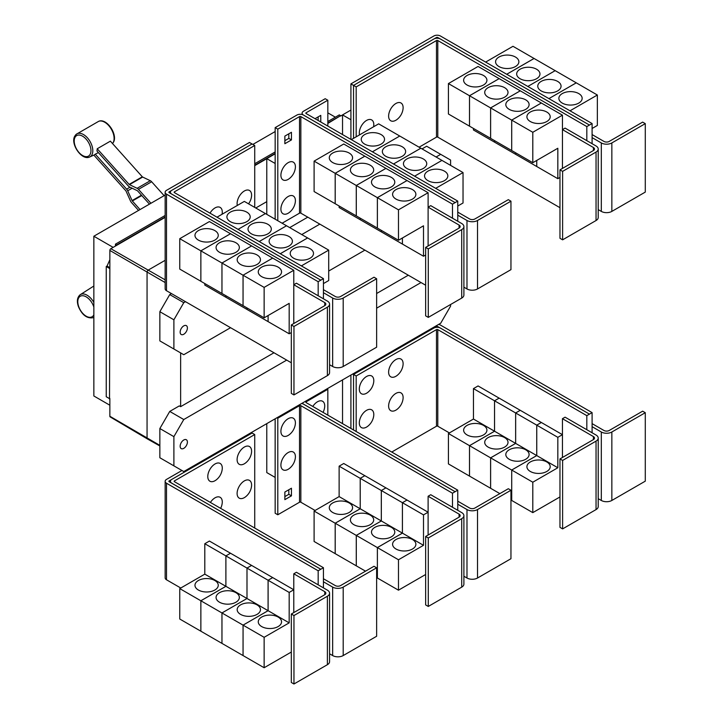 <?xml version="1.0" encoding="UTF-8"?>
<svg xmlns="http://www.w3.org/2000/svg" width="720" height="720" viewBox="0 0 720 720"><rect width="100%" height="100%" fill="white"/><g stroke="black" fill="none" stroke-linecap="round" stroke-linejoin="round"><path stroke-width="1.08" d="M164.115 195.66L151.65 181.755A3.726 2.151 -120 0 0 150.309 180.702L142.659 177.057A0.936 0.54 60 0 1 142.317 176.796L110.376 141.156L97.2 148.761L129.141 184.401A0.936 0.54 -120 0 0 129.483 184.662L137.133 188.307A3.726 2.151 60 0 1 138.474 189.36L150.939 203.274M149.454 204.129L137.637 190.944A0.936 0.54 -120 0 0 137.304 190.683L129.654 187.038A3.726 2.151 60 0 1 128.313 185.994L96.948 150.993A13.689 7.902 -120 0 0 97.2 148.761M138.546 210.429L131.517 202.581A3.726 2.151 60 0 1 130.473 200.961L126.063 191.151A0.936 0.54 -120 0 0 125.802 190.746L93.861 155.106A13.689 7.902 -120 0 0 94.059 155.016A13.689 7.902 -120 0 0 95.274 154.17L98.379 152.595M95.274 154.17L126.639 189.162A3.726 2.151 60 0 1 127.683 190.782L132.093 200.592A0.936 0.54 -120 0 0 132.354 200.988L140.04 209.565M323.433 298.8L323.433 292.716L332.658 298.035A7.452 4.302 0 0 0 343.197 298.035L376.632 278.739L373.995 277.218L340.56 296.514A3.726 2.151 180 0 1 335.295 296.514L323.433 289.674M376.632 278.739L376.632 347.202L343.197 366.498A7.452 4.302 0 0 1 332.658 366.498L329.571 364.716M246.798 212.148A11.646 6.723 180 0 1 250.209 216.9A11.646 6.723 180 0 1 243.027 223.11A11.646 6.723 180 0 1 230.328 221.652A11.646 6.723 180 0 1 226.917 216.9A11.646 6.723 180 0 1 234.108 210.69A11.646 6.723 180 0 1 246.798 212.148M323.433 283.59L328.707 280.539L328.707 250.119L244.332 201.402L216.99 217.188M267.903 224.325A11.646 6.723 180 0 1 271.314 229.086A11.646 6.723 180 0 1 264.123 235.296A11.646 6.723 180 0 1 251.433 233.838A11.646 6.723 180 0 1 248.022 229.086A11.646 6.723 180 0 1 255.204 222.867A11.646 6.723 180 0 1 267.903 224.325M288.999 236.511A11.646 6.723 180 0 1 292.41 241.263A11.646 6.723 180 0 1 285.219 247.473A11.646 6.723 180 0 1 272.529 246.015A11.646 6.723 180 0 1 269.118 241.263A11.646 6.723 180 0 1 276.309 235.053A11.646 6.723 180 0 1 288.999 236.511M310.095 248.688A11.646 6.723 180 0 1 313.506 253.44A11.646 6.723 180 0 1 306.315 259.659A11.646 6.723 180 0 1 293.625 258.201A11.646 6.723 180 0 1 290.214 253.44A11.646 6.723 180 0 1 297.405 247.23A11.646 6.723 180 0 1 310.095 248.688M237.321 205.452A10.251 5.913 -60 0 1 237.105 203.544A10.251 5.913 -60 0 1 244.35 190.989A10.251 5.913 -60 0 1 251.595 195.174A10.251 5.913 -60 0 1 251.424 197.091A15.957 15.957 0 0 1 248.544 203.832M210.006 213.156A10.251 5.913 -60 0 1 217.872 206.946A10.251 5.913 -60 0 1 222.282 212.103A10.251 5.913 -60 0 1 222.102 214.02A15.957 15.957 0 0 1 222.066 214.263M562.608 171.369L559.971 169.848L593.406 150.543A3.726 2.151 0 0 0 594.495 149.022A3.726 2.151 0 0 0 593.406 147.501L562.446 129.618L565.074 128.097L596.043 145.98A7.452 4.302 180 0 1 598.221 149.022A7.452 4.302 180 0 1 596.043 152.064L562.608 171.369L562.608 239.832L559.971 238.311L559.971 169.848M598.221 149.022L598.221 217.485A7.452 4.302 180 0 1 596.043 220.527L562.608 239.832M562.446 168.417L562.446 115.173L532.8 132.282L532.8 162.711L557.829 148.257L557.829 178.686L536.751 166.518L536.751 160.434M467.037 84.996A11.646 6.723 180 0 1 463.626 80.244A11.646 6.723 180 0 1 470.808 74.034A11.646 6.723 180 0 1 483.507 75.492A11.646 6.723 180 0 1 486.918 80.244A11.646 6.723 180 0 1 479.727 86.454A11.646 6.723 180 0 1 467.037 84.996M448.425 83.574L478.071 66.456L499.149 78.624L469.503 95.742L448.425 83.574L448.425 114.003L490.617 138.339M469.503 95.742L469.503 126.171M536.733 160.443L536.733 166.509L515.655 154.332L515.655 152.811L515.637 154.323L494.55 142.155L494.55 140.634L494.541 142.146L473.454 129.978L473.454 128.448M488.133 97.182A11.646 6.723 180 0 1 484.722 92.421A11.646 6.723 180 0 1 491.913 86.211A11.646 6.723 180 0 1 504.603 87.669A11.646 6.723 180 0 1 508.014 92.421A11.646 6.723 180 0 1 500.823 98.64A11.646 6.723 180 0 1 488.133 97.182M469.521 126.18L469.521 95.751L490.599 107.919L490.599 138.348M509.229 109.359A11.646 6.723 180 0 1 505.818 104.607A11.646 6.723 180 0 1 513.009 98.397A11.646 6.723 180 0 1 525.699 99.846A11.646 6.723 180 0 1 529.11 104.607A11.646 6.723 180 0 1 521.919 110.817A11.646 6.723 180 0 1 509.229 109.359M469.521 95.751L499.167 78.633L541.341 102.987L511.695 120.105L511.695 150.534L511.713 120.114L490.617 107.928L490.617 138.357L532.8 162.711M530.325 121.536A11.646 6.723 180 0 1 526.914 116.784A11.646 6.723 180 0 1 534.105 110.574A11.646 6.723 180 0 1 546.795 112.032A11.646 6.723 180 0 1 550.206 116.784A11.646 6.723 180 0 1 543.015 122.994A11.646 6.723 180 0 1 530.325 121.536M562.446 115.173L541.341 103.005L511.713 120.114L532.8 132.282M403.119 107.694A10.251 5.913 -60 0 1 402.939 109.611A15.957 15.957 0 0 1 397.44 119.142A10.251 5.913 -60 0 1 388.62 116.064A10.251 5.913 -60 0 1 395.865 103.509A10.251 5.913 -60 0 1 403.119 107.694M359.523 134.892A10.251 5.913 -60 0 1 359.307 132.993A10.251 5.913 -60 0 1 366.552 120.438A10.251 5.913 -60 0 1 373.797 124.623A10.251 5.913 -60 0 1 373.626 126.54A15.957 15.957 0 0 1 373.581 126.783M293.958 326.466L291.321 324.945L324.756 305.649A3.726 2.151 0 0 0 325.845 304.128A3.726 2.151 0 0 0 324.756 302.607L293.787 284.724L296.424 283.203L327.384 301.086A7.452 4.302 180 0 1 329.571 304.128A7.452 4.302 180 0 1 327.384 307.17L293.958 326.466L293.958 394.929L291.321 393.408L291.321 324.945M329.571 304.128L329.571 372.591A7.452 4.302 180 0 1 327.384 375.633L293.958 394.929M293.787 323.523L293.787 270.27L264.141 287.388L264.141 317.817L289.179 303.363L289.179 333.792L268.101 321.624L268.101 315.531M198.378 240.102A11.646 6.723 180 0 1 194.967 235.35A11.646 6.723 180 0 1 202.158 229.14A11.646 6.723 180 0 1 214.848 230.598A11.646 6.723 180 0 1 218.259 235.35A11.646 6.723 180 0 1 211.068 241.56A11.646 6.723 180 0 1 198.378 240.102M179.766 238.68L209.412 221.562L230.499 233.73L200.853 250.848L179.766 238.68L179.766 269.1L200.871 281.268M200.853 250.848L200.853 281.277M246.987 307.908L246.987 309.429L225.9 297.261L225.9 295.74L225.882 297.252L204.804 285.075L204.804 283.554M219.483 252.279A11.646 6.723 180 0 1 216.072 247.527A11.646 6.723 180 0 1 223.254 241.317A11.646 6.723 180 0 1 235.944 242.775A11.646 6.723 180 0 1 239.355 247.527A11.646 6.723 180 0 1 232.173 253.737A11.646 6.723 180 0 1 219.483 252.279M200.871 250.857L230.517 233.739L251.595 245.916L221.949 263.025L200.871 250.857L200.871 281.286L264.141 317.817M221.949 263.025L221.949 293.454M240.579 264.465A11.646 6.723 180 0 1 237.168 259.713A11.646 6.723 180 0 1 244.359 253.494A11.646 6.723 180 0 1 257.049 254.952A11.646 6.723 180 0 1 260.46 259.713A11.646 6.723 180 0 1 253.269 265.923A11.646 6.723 180 0 1 240.579 264.465M221.967 293.463L221.967 263.034L243.045 275.211L243.045 305.64L243.063 275.22L264.141 287.388M268.083 315.549L268.083 321.615L246.996 309.438L246.996 307.917M261.675 276.642A11.646 6.723 180 0 1 258.264 271.89A11.646 6.723 180 0 1 265.455 265.68A11.646 6.723 180 0 1 278.145 267.138A11.646 6.723 180 0 1 281.556 271.89A11.646 6.723 180 0 1 274.365 278.1A11.646 6.723 180 0 1 261.675 276.642M265.41 213.57L238.077 229.356L265.428 213.579M259.191 241.551L286.524 225.765L259.173 241.542M307.611 237.933L280.269 253.719M280.287 253.728L307.62 237.942M328.707 250.119L301.365 265.896M254.727 145.485L174.42 191.844A0.936 0.54 0 0 0 174.42 192.609L323.433 278.64L320.796 280.161L171.783 194.13A4.662 2.691 180 0 1 170.415 192.231A4.662 2.691 180 0 1 171.783 190.323L252.09 143.964L254.727 145.485L254.727 207.405M457.758 221.247L457.758 215.163L466.983 220.491A7.452 4.302 0 0 0 477.522 220.491L510.957 201.186L508.32 199.665L474.894 218.961A3.726 2.151 180 0 1 469.62 218.961L457.758 212.121M510.957 201.186L510.957 269.649L477.522 288.954A7.452 4.302 0 0 1 466.983 288.954L463.896 287.163M381.132 134.595A11.646 6.723 180 0 1 384.543 139.347A11.646 6.723 180 0 1 377.352 145.557A11.646 6.723 180 0 1 364.662 144.099A11.646 6.723 180 0 1 361.251 139.347A11.646 6.723 180 0 1 368.433 133.137A11.646 6.723 180 0 1 381.132 134.595M457.758 206.037L463.032 202.995L463.032 172.566L378.657 123.849L351.315 139.635M402.228 146.772A11.646 6.723 180 0 1 405.639 151.533A11.646 6.723 180 0 1 398.448 157.743A11.646 6.723 180 0 1 385.758 156.285A11.646 6.723 180 0 1 382.347 151.533A11.646 6.723 180 0 1 389.538 145.314A11.646 6.723 180 0 1 402.228 146.772M423.324 158.958A11.646 6.723 180 0 1 426.735 163.71A11.646 6.723 180 0 1 419.544 169.92A11.646 6.723 180 0 1 406.854 168.462A11.646 6.723 180 0 1 403.443 163.71A11.646 6.723 180 0 1 410.634 157.5A11.646 6.723 180 0 1 423.324 158.958M444.42 171.135A11.646 6.723 180 0 1 447.831 175.887A11.646 6.723 180 0 1 440.64 182.106A11.646 6.723 180 0 1 427.95 180.648A11.646 6.723 180 0 1 424.539 175.887A11.646 6.723 180 0 1 431.73 169.677A11.646 6.723 180 0 1 444.42 171.135M428.283 248.913L425.646 247.392L459.081 228.096A3.726 2.151 0 0 0 460.17 226.575A3.726 2.151 0 0 0 459.081 225.054L428.112 207.171L430.749 205.65L461.718 223.533A7.452 4.302 180 0 1 463.896 226.575A7.452 4.302 180 0 1 461.718 229.617L428.283 248.913L428.283 317.385L425.646 315.855L425.646 247.392M463.896 226.575L463.896 295.038A7.452 4.302 180 0 1 461.718 298.08L428.283 317.385M428.112 245.97L428.112 192.717L398.475 209.835L398.475 240.264L423.504 225.81L423.504 256.239L402.426 244.071L402.426 237.987M332.703 162.549A11.646 6.723 180 0 1 329.292 157.797A11.646 6.723 180 0 1 336.483 151.587A11.646 6.723 180 0 1 349.173 153.045A11.646 6.723 180 0 1 352.584 157.797A11.646 6.723 180 0 1 345.402 164.007A11.646 6.723 180 0 1 332.703 162.549M314.1 161.127L343.746 144.009L364.824 156.177L335.178 173.295L314.1 161.127L314.1 191.556L377.388 228.078M335.178 173.295L335.178 203.724M360.207 218.178L360.207 219.699L339.129 207.531L339.129 206.001M353.808 174.735A11.646 6.723 180 0 1 350.397 169.974A11.646 6.723 180 0 1 357.579 163.764A11.646 6.723 180 0 1 370.278 165.222A11.646 6.723 180 0 1 373.689 169.974A11.646 6.723 180 0 1 366.498 176.184A11.646 6.723 180 0 1 353.808 174.735M335.196 203.733L335.196 173.304L356.274 185.472L356.274 215.901M402.408 237.996L402.408 244.062L381.33 231.885L381.33 230.364L381.312 231.876L360.225 219.708L360.225 218.187M374.904 186.912A11.646 6.723 180 0 1 371.493 182.16A11.646 6.723 180 0 1 378.684 175.941A11.646 6.723 180 0 1 391.374 177.399A11.646 6.723 180 0 1 394.785 182.16A11.646 6.723 180 0 1 387.594 188.37A11.646 6.723 180 0 1 374.904 186.912M356.292 215.91L356.292 185.481L377.37 197.658L377.37 228.087L398.475 240.264M396 199.089A11.646 6.723 180 0 1 392.589 194.337A11.646 6.723 180 0 1 399.78 188.127A11.646 6.723 180 0 1 412.47 189.585A11.646 6.723 180 0 1 415.881 194.337A11.646 6.723 180 0 1 408.69 200.547A11.646 6.723 180 0 1 396 199.089M377.388 228.096L377.388 197.667L398.475 209.835M490.617 107.928L520.263 90.819L490.599 107.919M557.829 178.686L559.971 177.453M589.455 125.055L440.433 39.024A4.662 2.691 0 0 0 433.845 39.024L353.538 85.392L356.175 86.913L436.482 40.545A0.936 0.54 180 0 1 437.796 40.545L586.818 126.576L592.092 123.552L592.092 137.61L601.308 142.938A7.452 4.302 0 0 0 611.847 142.938L645.282 123.633L642.645 122.112L609.219 141.417A3.726 2.151 180 0 1 603.945 141.417L592.092 134.568M645.282 123.633L645.282 192.096L611.847 211.401A7.452 4.302 0 0 1 601.308 211.401L598.221 209.619M515.457 57.042A11.646 6.723 180 0 1 518.868 61.794A11.646 6.723 180 0 1 511.677 68.004A11.646 6.723 180 0 1 498.987 66.555A11.646 6.723 180 0 1 495.576 61.794A11.646 6.723 180 0 1 502.758 55.584A11.646 6.723 180 0 1 515.457 57.042M592.092 128.484L597.357 125.442L597.357 95.013L512.982 46.296L485.631 62.091M536.553 69.219A11.646 6.723 180 0 1 539.964 73.98A11.646 6.723 180 0 1 532.773 80.19A11.646 6.723 180 0 1 520.083 78.732A11.646 6.723 180 0 1 516.672 73.98A11.646 6.723 180 0 1 523.863 67.761A11.646 6.723 180 0 1 536.553 69.219M557.649 81.405A11.646 6.723 180 0 1 561.06 86.157A11.646 6.723 180 0 1 553.869 92.367A11.646 6.723 180 0 1 541.179 90.909A11.646 6.723 180 0 1 537.768 86.157A11.646 6.723 180 0 1 544.959 79.947A11.646 6.723 180 0 1 557.649 81.405M578.745 93.582A11.646 6.723 180 0 1 582.156 98.334A11.646 6.723 180 0 1 574.965 104.553A11.646 6.723 180 0 1 562.275 103.095A11.646 6.723 180 0 1 558.864 98.334A11.646 6.723 180 0 1 566.055 92.124A11.646 6.723 180 0 1 578.745 93.582M419.094 147.195L436.482 137.151A0.936 0.54 180 0 1 437.796 137.151L559.971 207.693M356.175 86.913L356.175 136.827M221.967 263.034L251.613 245.925L272.691 258.093L243.045 275.211L272.709 258.102L293.787 270.27M289.179 333.792L291.321 332.559M323.433 292.716L323.433 278.64M372.411 151.812L399.753 136.026L372.402 151.803M420.84 148.203L393.498 163.989M393.516 163.998L420.849 148.212M414.612 176.175L441.954 160.389L414.594 176.166M463.032 172.566L435.69 188.343M335.196 173.304L364.842 156.186L385.92 168.363L356.274 185.472M385.92 168.363L407.016 180.54L377.37 197.658M356.292 185.481L385.938 168.372M377.388 197.667L407.034 180.549L428.112 192.717M423.504 256.239L425.646 255.006M295.407 166.842A10.251 5.913 -60 0 1 295.227 168.759A15.957 15.957 0 0 1 289.728 178.281A10.251 5.913 -60 0 1 280.908 175.203A10.251 5.913 -60 0 1 288.153 162.657A10.251 5.913 -60 0 1 295.407 166.842M295.407 200.691A10.251 5.913 -60 0 1 295.227 202.608A15.957 15.957 0 0 1 289.728 212.139A10.251 5.913 -60 0 1 280.908 209.061A10.251 5.913 -60 0 1 288.153 196.506A10.251 5.913 -60 0 1 295.407 200.691M315.036 118.683L320.769 115.38L320.769 121.995M318.132 120.474L318.132 116.901M291.447 139.914L284.859 143.712L284.859 136.107L291.447 132.3L291.447 139.914L288.819 138.393L288.819 133.821M284.859 140.67L288.819 138.393M586.818 126.576L586.818 140.652M592.092 137.61L592.092 143.694M534.06 58.464L506.709 74.259M506.727 74.268L534.078 58.482M555.165 70.65L527.805 86.445L555.183 70.659M576.261 82.827L548.901 98.622L576.279 82.836M597.357 95.013L570.006 110.808M592.092 123.552L440.433 36A4.662 2.691 0 0 0 433.845 36L350.919 83.88L353.538 85.392L353.538 138.348M171.468 190.53L169.146 191.862A0.936 0.54 0 0 0 169.146 192.627L320.796 280.161L318.168 281.7L166.509 194.148A4.662 2.691 180 0 1 165.15 192.249A4.662 2.691 180 0 1 166.509 190.341L249.435 142.47L252.054 143.982M318.168 295.758L318.168 281.7M291.321 362.772L166.509 290.718A4.662 2.691 180 0 1 165.15 288.819L165.15 192.249M452.493 218.205L452.493 204.147L300.843 116.595A0.936 0.54 180 0 0 299.52 116.595L277.794 129.141L275.166 127.62L296.883 115.074A4.662 2.691 0 0 1 303.471 115.074L455.13 202.626L303.471 115.056A4.662 2.691 180 0 1 302.112 113.157A4.662 2.691 180 0 1 303.471 111.249L325.197 98.712L327.834 100.233L306.108 112.77A0.936 0.54 0 0 0 306.108 113.535L457.758 201.087L455.13 202.608M457.758 215.163L457.758 201.087M327.834 126.072L327.834 100.233M282.114 223.218L299.52 213.165A0.936 0.54 180 0 1 300.843 213.165L425.646 285.219M452.493 204.147L455.13 202.626M277.794 129.141L277.794 220.725M275.166 127.62L275.166 219.204M434.196 38.844L436.482 37.521A0.936 0.54 180 0 1 437.796 37.521L440.091 38.844M323.433 587.871L323.433 581.778L332.658 587.106A7.452 4.302 0 0 0 343.197 587.106L376.632 567.801L373.995 566.28L340.56 585.585A3.726 2.151 180 0 1 335.295 585.585L323.433 578.736M376.632 567.801L376.632 636.264L343.197 655.569A7.452 4.302 0 0 1 332.658 655.569L329.571 653.787M251.595 485.082A10.251 5.913 -60 0 1 251.424 486.99A15.957 15.957 0 0 1 245.925 496.521A10.251 5.913 -60 0 1 237.105 493.443A10.251 5.913 -60 0 1 244.35 480.897A10.251 5.913 -60 0 1 251.595 485.082M210.393 502.443A10.251 5.913 -60 0 1 218.106 496.836A10.251 5.913 -60 0 1 222.282 502.002A10.251 5.913 -60 0 1 222.102 503.919A15.957 15.957 0 0 1 220.644 508.365M251.595 451.224A10.251 5.913 -60 0 1 251.424 453.141A15.957 15.957 0 0 1 245.925 462.672A10.251 5.913 -60 0 1 237.105 459.594A10.251 5.913 -60 0 1 244.35 447.048A10.251 5.913 -60 0 1 251.595 451.224M222.282 468.153A10.251 5.913 -60 0 1 222.102 470.07A15.957 15.957 0 0 1 216.603 479.601A10.251 5.913 -60 0 1 207.783 476.523A10.251 5.913 -60 0 1 215.028 463.968A10.251 5.913 -60 0 1 222.282 468.153M562.608 460.431L559.971 458.91L593.406 439.605A3.726 2.151 0 0 0 594.495 438.084A3.726 2.151 0 0 0 593.406 436.563L562.446 418.689L565.074 417.168L596.043 435.042A7.452 4.302 180 0 1 598.221 438.084A7.452 4.302 180 0 1 596.043 441.126L562.608 460.431L562.608 528.894L559.971 527.373L559.971 458.91M598.221 438.084L598.221 506.547A7.452 4.302 180 0 1 596.043 509.589L562.608 528.894M562.446 457.488L562.446 418.689M483.507 425.412A11.646 6.723 180 0 1 486.918 430.164A11.646 6.723 180 0 1 479.727 436.374A11.646 6.723 180 0 1 467.037 434.916A11.646 6.723 180 0 1 463.626 430.164A11.646 6.723 180 0 1 470.808 423.954A11.646 6.723 180 0 1 483.507 425.412M469.503 445.662L448.425 433.494L473.454 419.04L473.454 388.611L494.541 400.788L494.541 431.208L469.503 445.662L469.503 476.091L448.425 463.923L448.425 433.494M494.541 431.208L473.454 419.04M504.603 437.589A11.646 6.723 180 0 1 508.014 442.35A11.646 6.723 180 0 1 500.823 448.56A11.646 6.723 180 0 1 488.133 447.102A11.646 6.723 180 0 1 484.722 442.35A11.646 6.723 180 0 1 491.913 436.131A11.646 6.723 180 0 1 504.603 437.589M490.599 457.848L469.521 445.671L494.55 431.226L494.55 400.797L515.637 412.965L515.637 443.394L490.599 457.848L490.599 488.277L469.521 476.1L469.521 445.671M536.733 455.571L511.695 470.025L490.617 457.857L515.655 443.403L515.655 412.974L536.733 425.142L536.733 455.571L494.55 431.226M525.699 449.775A11.646 6.723 180 0 1 529.11 454.527A11.646 6.723 180 0 1 521.919 460.737A11.646 6.723 180 0 1 509.229 459.279A11.646 6.723 180 0 1 505.818 454.527A11.646 6.723 180 0 1 513.009 448.317A11.646 6.723 180 0 1 525.699 449.775M499.86 493.614L490.617 488.286L490.617 457.857M557.829 467.757L536.751 455.58L536.751 425.151L557.829 437.328L557.829 467.757L532.8 482.211L511.713 470.034L511.695 500.454L510.957 500.031M546.795 461.952A11.646 6.723 180 0 1 550.206 466.704A11.646 6.723 180 0 1 543.015 472.923A11.646 6.723 180 0 1 530.325 471.465A11.646 6.723 180 0 1 526.914 466.704A11.646 6.723 180 0 1 534.105 460.494A11.646 6.723 180 0 1 546.795 461.952M532.8 482.211L532.8 512.631L511.713 500.463L511.713 470.034L536.751 455.58M403.119 397.602A10.251 5.913 -60 0 1 402.939 399.519A15.957 15.957 0 0 1 397.44 409.041A10.251 5.913 -60 0 1 388.62 405.963A10.251 5.913 -60 0 1 395.865 393.417A10.251 5.913 -60 0 1 403.119 397.602M373.797 414.522A10.251 5.913 -60 0 1 373.626 416.439A15.957 15.957 0 0 1 368.127 425.97A10.251 5.913 -60 0 1 359.307 422.892A10.251 5.913 -60 0 1 366.552 410.337A10.251 5.913 -60 0 1 373.797 414.522M403.119 363.744A10.251 5.913 -60 0 1 402.939 365.661A15.957 15.957 0 0 1 397.44 375.192A10.251 5.913 -60 0 1 388.62 372.114A10.251 5.913 -60 0 1 395.865 359.568A10.251 5.913 -60 0 1 403.119 363.744M373.797 380.673A10.251 5.913 -60 0 1 373.626 382.59A15.957 15.957 0 0 1 368.127 392.121A10.251 5.913 -60 0 1 359.307 389.043A10.251 5.913 -60 0 1 366.552 376.488A10.251 5.913 -60 0 1 373.797 380.673M165.15 195.066L93.852 236.232L93.852 395.982L109.854 405.225M252.882 144.414L275.166 131.553M327.834 112.842L335.358 117.189M93.852 236.232L113.148 247.374M115.461 246.042L115.461 244.143L165.15 215.46M254.727 163.737L275.166 151.938M327.834 121.536L339.309 114.903L340.632 115.668L327.834 123.057M115.461 244.143L116.775 245.286L165.15 217.359M275.166 153.459L254.727 165.258M165.15 216.981L116.775 244.908M109.53 398.646L109.854 268.227L109.53 398.646L106.236 396.738L106.236 266.508L107.037 266.049L109.854 259.767M109.854 399.303L108.909 398.286M254.727 165.636L266.778 158.679M327.834 123.435L340.632 115.668M266.778 214.362L266.778 158.643L275.148 163.476L275.148 219.195M266.778 158.643L275.166 153.801M350.919 83.88L350.919 139.41L350.91 119.736L342.54 114.903L350.919 110.061M293.958 615.537L291.321 614.016L324.756 594.711A3.726 2.151 0 0 0 325.845 593.19A3.726 2.151 0 0 0 324.756 591.669L293.787 573.795L296.424 572.274L327.384 590.148A7.452 4.302 180 0 1 329.571 593.19A7.452 4.302 180 0 1 327.384 596.232L293.958 615.537L293.958 684L291.321 682.479L291.321 614.016M329.571 593.19L329.571 661.653A7.452 4.302 180 0 1 327.384 664.695L293.958 684M293.787 612.585L293.787 573.795M214.848 580.518A11.646 6.723 180 0 1 218.259 585.27A11.646 6.723 180 0 1 211.068 591.48A11.646 6.723 180 0 1 198.378 590.022A11.646 6.723 180 0 1 194.967 585.27A11.646 6.723 180 0 1 202.158 579.06A11.646 6.723 180 0 1 214.848 580.518M200.853 600.768L179.766 588.6L204.804 574.146L204.804 543.717L225.882 555.885L225.882 586.314L200.853 600.768L200.853 631.197L179.766 619.029L179.766 588.6M268.083 610.677L243.045 625.131L221.967 612.963L246.996 598.509L246.996 568.08L268.083 580.248L268.083 610.677L246.996 598.509L221.949 612.954L200.871 600.777L225.9 586.323L225.9 555.903L246.987 568.071L246.987 598.5L204.804 574.146M235.944 592.695A11.646 6.723 180 0 1 239.355 597.456A11.646 6.723 180 0 1 232.173 603.666A11.646 6.723 180 0 1 219.483 602.208A11.646 6.723 180 0 1 216.072 597.456A11.646 6.723 180 0 1 223.254 591.237A11.646 6.723 180 0 1 235.944 592.695M221.949 612.954L221.949 643.383L200.871 631.206L200.871 600.777M257.049 604.881A11.646 6.723 180 0 1 260.46 609.633A11.646 6.723 180 0 1 253.269 615.843A11.646 6.723 180 0 1 240.579 614.385A11.646 6.723 180 0 1 237.168 609.633A11.646 6.723 180 0 1 244.359 603.423A11.646 6.723 180 0 1 257.049 604.881M289.179 622.863L268.101 610.686L268.101 580.257L289.179 592.434L289.179 622.863L264.141 637.308L243.063 625.14L243.045 655.56L221.967 643.392L221.967 612.963M278.145 617.058A11.646 6.723 180 0 1 281.556 621.81A11.646 6.723 180 0 1 274.365 628.029A11.646 6.723 180 0 1 261.675 626.571A11.646 6.723 180 0 1 258.264 621.81A11.646 6.723 180 0 1 265.455 615.6A11.646 6.723 180 0 1 278.145 617.058M264.141 637.308L264.141 667.737L243.063 655.569L243.063 625.14L268.101 610.686M254.727 434.547L174.42 480.915A0.936 0.54 0 0 0 174.42 481.671L323.433 567.711L320.796 569.232L171.783 483.192A4.662 2.691 180 0 1 170.415 481.293A4.662 2.691 180 0 1 171.783 479.394L252.09 433.026L254.727 434.547L254.727 528.039M589.455 414.126L440.433 328.086A4.662 2.691 0 0 0 433.845 328.086L353.538 374.454L356.175 375.975L436.482 329.616A0.936 0.54 180 0 1 437.796 329.616L586.818 415.647L592.092 412.623L592.092 426.672L601.308 432A7.452 4.302 0 0 0 611.847 432L645.282 412.695L642.645 411.174L609.219 430.479A3.726 2.151 180 0 1 603.945 430.479L592.092 423.63M645.282 412.695L645.282 481.158L611.847 500.463A7.452 4.302 0 0 1 601.308 500.463L598.221 498.681M473.454 388.611L478.071 385.947L499.149 398.142M499.149 398.124L494.541 400.788M494.55 400.797L499.167 398.133L520.245 410.301L515.637 412.965L520.263 410.31L541.341 422.487L536.733 425.142M532.8 512.631L559.971 496.944M536.751 425.151L541.359 422.496L562.446 434.664L557.829 437.328M391.752 452.043L436.482 426.222A0.936 0.54 180 0 1 437.796 426.222L449.406 432.927M356.175 375.975L356.175 431.505M109.53 268.416L106.236 266.508M109.854 267.678L107.037 266.049M342.54 114.939L340.632 116.046M116.775 245.286L110.844 248.706A1.404 0.81 120 0 0 109.854 250.425L109.854 268.227M159.858 445.959L147.456 438.975A1.863 1.08 -60 0 1 147.438 438.966A1.863 1.08 -60 0 1 147.06 438.111L147.06 272.286A1.863 1.08 -60 0 1 148.383 270L165.15 260.316M255.762 207.999L266.778 201.645M342.54 134.568L342.54 114.903M289.71 227.601L307.773 217.17M323.433 581.778L323.433 567.711M204.804 543.717L209.412 541.053L230.499 553.23L225.882 555.885L230.517 553.239L251.595 565.407L246.987 568.071L251.613 565.416L272.691 577.584L293.787 589.77L289.179 592.434M272.691 577.584L268.083 580.248M264.141 667.737L291.321 652.05M268.101 580.257L272.709 577.602M586.818 415.647L586.818 429.723M592.092 426.672L592.092 432.765M352.755 373.995L353.538 374.454L353.538 429.984M109.854 398.457L109.854 416.259A1.404 0.81 120 0 0 110.142 416.898L147.438 438.966M187.398 327.978A5.121 2.961 -60 0 1 185.157 333.135A5.121 2.961 -60 0 1 181.215 334.503A5.121 2.961 -60 0 1 180.153 332.154A5.121 2.961 -60 0 1 182.385 326.997A5.121 2.961 -60 0 1 186.336 325.629A5.121 2.961 -60 0 1 187.398 327.978M436.086 157.005L440.703 154.35L450.585 160.047L450.585 165.375M440.703 154.35L426.663 146.241L422.055 148.905M171.468 293.58L169.74 294.579L159.858 311.697L159.858 340.902L173.889 349.011L173.889 319.797L159.858 311.697M173.889 319.797L183.771 302.679L169.74 294.579M183.771 302.679L185.499 301.68M301.761 234.558L319.833 224.127M230.562 327.699L183.771 354.717L173.889 349.011M364.887 250.146L328.707 271.035M171.468 479.592L169.146 480.933A0.936 0.54 0 0 0 169.146 481.689L320.796 569.25L318.168 570.771L166.509 483.219A4.662 2.691 180 0 1 165.15 481.311A4.662 2.691 180 0 1 166.509 479.412L181.944 470.502M318.168 584.82L318.168 570.771M180.774 588.015L166.509 579.789A4.662 2.691 180 0 1 165.15 577.881L165.15 481.311M592.092 412.623L440.433 325.071A4.662 2.691 0 0 0 438.624 324.423M434.196 327.906L436.482 326.592A0.936 0.54 180 0 1 437.796 326.592L440.091 327.906M450.585 304.506L450.585 306.108L440.703 323.226L183.771 471.555L173.889 465.849L173.889 436.644L183.771 419.526L169.74 411.426L179.307 405.9L180.639 406.656L273.978 352.764M376.632 293.499L408.303 275.211M180.639 406.656L180.639 352.899M428.283 537.984L425.646 536.463L459.081 517.158A3.726 2.151 0 0 0 460.17 515.637A3.726 2.151 0 0 0 459.081 514.116L428.112 496.242L430.749 494.721L461.718 512.595A7.452 4.302 180 0 1 463.896 515.637A7.452 4.302 180 0 1 461.718 518.679L428.283 537.984L428.283 606.447L425.646 604.926L425.646 536.463M463.896 515.637L463.896 584.1A7.452 4.302 180 0 1 461.718 587.142L428.283 606.447M428.112 535.041L428.112 496.242M349.173 502.965A11.646 6.723 180 0 1 352.584 507.717A11.646 6.723 180 0 1 345.402 513.927A11.646 6.723 180 0 1 332.703 512.469A11.646 6.723 180 0 1 329.292 507.717A11.646 6.723 180 0 1 336.483 501.507A11.646 6.723 180 0 1 349.173 502.965M335.178 523.215L314.1 511.047L339.129 496.593L339.129 466.164L360.207 478.332L360.207 508.761L335.178 523.215L335.178 553.644L314.1 541.476L314.1 511.047M402.408 533.124L377.37 547.578L356.292 535.41L381.33 520.956L381.33 490.527L402.408 502.695L402.408 533.124L381.33 520.956L356.274 535.401L335.196 523.224L360.225 508.77L360.225 478.35L381.312 490.518L381.312 520.947L339.129 496.593M370.278 515.142A11.646 6.723 180 0 1 373.689 519.903A11.646 6.723 180 0 1 366.498 526.113A11.646 6.723 180 0 1 353.808 524.655A11.646 6.723 180 0 1 350.397 519.903A11.646 6.723 180 0 1 357.579 513.684A11.646 6.723 180 0 1 370.278 515.142M356.274 535.401L356.274 565.83L335.196 553.653L335.196 523.224M391.374 527.328A11.646 6.723 180 0 1 394.785 532.08A11.646 6.723 180 0 1 387.594 538.29A11.646 6.723 180 0 1 374.904 536.832A11.646 6.723 180 0 1 371.493 532.08A11.646 6.723 180 0 1 378.684 525.87A11.646 6.723 180 0 1 391.374 527.328M365.535 571.167L356.292 565.839L356.292 535.41M377.37 547.578L377.37 578.007L376.632 577.575M412.47 539.505A11.646 6.723 180 0 1 415.881 544.257A11.646 6.723 180 0 1 408.69 550.476A11.646 6.723 180 0 1 396 549.018A11.646 6.723 180 0 1 392.589 544.257A11.646 6.723 180 0 1 399.78 538.047A11.646 6.723 180 0 1 412.47 539.505M398.475 559.764L377.388 547.587L402.426 533.133L402.426 502.704L423.504 514.881L423.504 545.31L398.475 559.764L398.475 590.184L377.388 578.016L377.388 547.587M423.504 545.31L402.426 533.133M295.407 456.741A10.251 5.913 -60 0 1 295.227 458.658A15.957 15.957 0 0 1 289.728 468.189A10.251 5.913 -60 0 1 280.908 465.111A10.251 5.913 -60 0 1 288.153 452.556A10.251 5.913 -60 0 1 295.407 456.741M295.407 422.892A10.251 5.913 -60 0 1 295.227 424.809A15.957 15.957 0 0 1 289.728 434.34A10.251 5.913 -60 0 1 280.908 431.262A10.251 5.913 -60 0 1 288.153 418.707A10.251 5.913 -60 0 1 295.407 422.892M251.262 432.594L252.054 433.044M350.91 428.463L350.91 375.066L350.919 428.472M342.54 423.63L342.54 379.89M180.153 446.265A5.121 2.961 -60 0 1 182.385 441.108A5.121 2.961 -60 0 1 186.336 439.731A5.121 2.961 -60 0 1 187.398 442.08A5.121 2.961 -60 0 1 185.157 447.237A5.121 2.961 -60 0 1 181.215 448.605A5.121 2.961 -60 0 1 180.153 446.265M169.74 411.426L159.858 428.535L159.858 457.749L173.889 465.849M173.889 436.644L159.858 428.535M183.771 419.526L286.695 360.108M376.632 308.178L421.02 282.555M291.447 495.846L284.859 499.644L284.859 492.039L291.447 488.232L291.447 495.846L288.819 494.325L288.819 489.753M284.859 496.602L288.819 494.325M457.758 510.318L457.758 504.225L466.983 509.553A7.452 4.302 0 0 0 477.522 509.553L510.957 490.248L508.32 488.727L474.894 508.032A3.726 2.151 180 0 1 469.62 508.032L457.758 501.183M510.957 490.248L510.957 558.711L477.522 578.016A7.452 4.302 0 0 1 466.983 578.016L463.896 576.234M339.129 466.164L343.746 463.5L364.824 475.677L360.207 478.332L364.842 475.686L385.92 487.872M381.33 490.527L385.938 487.863L381.312 490.518M385.938 487.863L407.016 500.031L402.408 502.695M398.475 590.184L425.646 574.497M402.426 502.704L407.034 500.049L428.112 512.217L423.504 514.881M276.993 417.735L277.794 418.203L299.52 405.666A0.936 0.54 180 0 1 300.843 405.666L452.493 493.218L452.493 507.267M277.794 418.203L277.794 514.773L299.52 502.236A0.936 0.54 180 0 1 300.843 502.236L315.099 510.471M275.148 418.806L275.148 477.414L266.778 472.581L266.778 423.63M275.166 418.797L275.166 513.252L277.794 514.773M452.493 493.218L455.13 491.679L303.471 404.118A4.662 2.691 180 0 1 302.364 403.092M301.662 403.497A4.662 2.691 0 0 1 303.471 404.145L455.13 491.697M327.042 388.845L327.834 389.295L306.108 401.841A0.936 0.54 0 0 0 306.108 402.597L457.758 490.158L455.13 491.679M457.758 504.225L457.758 490.158M327.834 415.143L327.834 389.295M312.795 406.458A10.251 5.913 -60 0 1 320.526 400.797A10.251 5.913 -60 0 1 324.72 405.963A10.251 5.913 -60 0 1 324.549 407.88A15.957 15.957 0 0 1 323.055 412.38M93.852 314.811A11.835 6.831 60 0 1 86.499 316.368A11.835 6.831 60 0 1 78.786 306.792A11.835 6.831 60 0 1 82.251 295.713A11.835 6.831 60 0 1 93.564 306.252A11.835 6.831 60 0 1 93.852 307.08M74.997 137.385A11.835 6.831 60 0 1 86.121 139.131A11.835 6.831 60 0 1 90.171 154.314A11.835 6.831 60 0 1 79.047 152.568A11.835 6.831 60 0 1 74.997 137.385M93.852 317.358A13.23 7.641 60 0 1 93.204 317.7C87.048 318.762 82.134 315.09 78.462 306.702C76.626 301.464 77.148 297.513 80.001 294.849A13.23 7.641 60 0 1 93.852 302.481M112.518 143.55A13.23 7.641 -120 0 0 113.229 142.515A13.23 7.641 -120 0 0 110.376 127.683A13.23 7.641 -120 0 0 98.613 121.356C106.542 117.585 118.017 134.541 113.472 142.227L112.536 143.559M74.997 135.882A13.23 7.641 60 0 1 76.41 134.181A13.23 7.641 60 0 1 88.56 139.221A13.23 7.641 60 0 1 91.944 154.8A13.23 7.641 60 0 1 89.604 157.032L94.059 155.016M151.65 181.755L138.474 189.36M150.309 180.702L137.133 188.307M142.659 177.057L129.483 184.662M142.317 176.796L129.141 184.401M126.639 189.162L130.014 187.209M127.683 190.782L132.12 188.217M132.093 200.592L141.444 195.192M132.354 200.988L141.768 195.552M343.197 298.035L343.197 366.498M596.043 220.527L596.043 152.064M593.406 150.543L593.406 147.501M327.384 375.633L327.384 307.17M324.756 305.649L324.756 302.607M332.658 298.035L332.658 366.498M174.42 192.609L174.42 191.844M477.522 220.491L477.522 288.954M461.718 298.08L461.718 229.617M459.081 228.096L459.081 225.054M466.983 220.491L466.983 288.954M611.847 142.938L611.847 211.401M601.308 142.938L601.308 211.401M436.482 40.545L436.482 137.151M437.796 40.545L437.796 137.151M166.509 290.718L166.509 194.148M169.146 192.627L169.146 191.862M306.108 113.535L306.108 112.77M300.843 116.595L300.843 213.165M299.52 116.595L299.52 213.165M437.796 37.521L437.796 38.259M436.482 37.521L436.482 38.259M343.197 587.106L343.197 655.569M596.043 509.589L596.043 441.126M593.406 439.605L593.406 436.563M332.658 587.106L332.658 655.569M327.384 664.695L327.384 596.232M324.756 594.711L324.756 591.669M174.42 481.671L174.42 480.915M611.847 432L611.847 500.463M601.308 432L601.308 500.463M436.482 329.616L436.482 426.222M437.796 329.616L437.796 426.222M165.15 279.846L110.844 248.706M165.15 282.546L109.854 250.425M166.509 579.789L166.509 483.219M169.146 481.689L169.146 480.933M437.796 326.592L437.796 327.33M436.482 326.592L436.482 327.33M159.858 445.374L109.854 416.259M461.718 587.142L461.718 518.679M459.081 517.158L459.081 514.116M477.522 509.553L477.522 578.016M466.983 509.553L466.983 578.016M299.52 405.666L299.52 502.236M300.843 405.666L300.843 502.236M306.108 402.597L306.108 401.841M89.604 157.032C81.675 160.803 70.2 143.847 74.745 136.161L76.41 134.181L98.613 121.356M93.852 317.421L93.204 317.7M80.001 294.849L93.852 286.02M170.415 193.356L170.415 192.231M302.112 114.525L302.112 113.157M170.415 482.427L170.415 481.293"/></g></svg>
